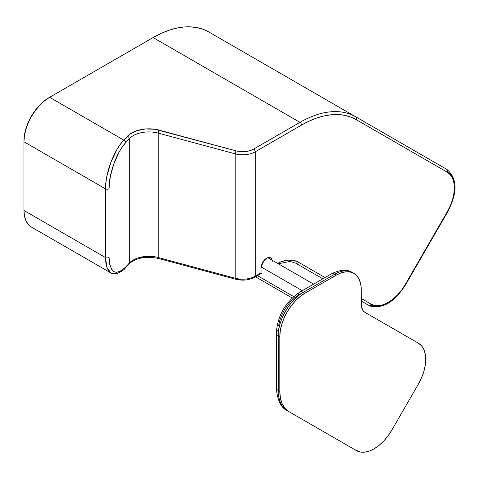 <?xml version="1.0" encoding="UTF-8"?>
<svg xmlns="http://www.w3.org/2000/svg" width="479" height="479" viewBox="0 0 479 479"><rect width="100%" height="100%" fill="white"/><g stroke="black" fill="none" stroke-linecap="round" stroke-linejoin="round"><path stroke-width="0.72" d="M293.687 296.585L257.451 275.664L293.687 296.585M405.605 284.7L405.264 284.502L405.617 284.706L447.691 211.832L447.338 211.628L447.691 211.832C457.72 192.546 457.451 178.41 446.883 169.428L208.91 32.039A111.601 64.431 120 0 0 208.904 32.039L355.777 116.828A2.215 1.808 120 0 1 356.232 119.654A2.215 1.808 -60 0 0 355.777 116.828L355.777 116.828A111.601 64.431 120 0 0 299.974 122.355A111.601 64.431 -60 0 1 355.777 116.828L446.883 169.428A2.215 1.808 120 0 1 447.338 172.254A2.215 1.808 -60 0 0 446.883 169.428L208.91 32.039A111.601 64.431 120 0 0 153.106 37.566L299.974 122.355L253.66 149.095L249.858 150.705L245.392 151.58L240.674 151.639L236.147 150.879L154.819 129.258L145.64 128.953L136.928 130.635L129.911 134.066L123.827 140.137L49.636 97.303L153.106 37.566L299.974 122.355A2.215 1.281 60 0 1 301.542 125.067A109.386 63.156 -60 0 1 356.232 119.654L447.338 172.254C456.541 175.805 456.535 197.462 447.338 211.628L405.264 284.502C397.588 299.549 378.835 310.374 371.165 304.183L361.238 298.453L371.165 304.183L374.817 305.536L378.985 305.704L383.511 304.68L388.212 302.494L392.918 299.249L397.438 295.052L401.612 290.07L405.264 284.502L447.338 211.628L450.338 205.683L452.565 199.581L453.936 193.564L454.403 187.864L453.936 182.697L452.565 178.266L450.338 174.739L447.338 172.254L356.232 119.654L350.61 117.014L344.515 115.313L338 114.565L331.139 114.78L323.996 115.954L316.631 118.073L309.123 121.121L301.542 125.067L255.223 151.807L255.223 276.197L261.013 272.856L261.013 267.977A2.215 1.281 0 0 0 261.642 267.24L302.267 290.693L261.642 267.24A2.215 1.281 180 0 1 261.013 267.977L261.438 265.24L262.66 262.42L264.492 259.953L266.647 258.211A2.215 1.281 60 0 1 266.192 259.229A2.215 1.281 -120 0 0 266.647 258.211L268.803 257.462L270.635 257.816L272.18 260.259M23.956 210.107L23.95 141.06L24.429 135.138L25.854 128.887L28.171 122.552L31.285 116.367L35.081 110.577L39.416 105.404L44.116 101.045L49.002 97.668A35.428 20.453 120 0 0 23.95 141.06L23.956 209.76A35.428 20.453 120 0 0 23.956 210.107M364.902 312.308A17.717 10.227 -60 0 1 361.238 304.201L361.238 289.633L361.477 306.883L363.345 311.021L364.902 312.308L418.383 343.186A35.428 20.453 -60 0 1 418.383 384.098L391.81 430.118A35.428 20.453 -60 0 1 356.382 450.577L288.987 411.665A44.284 25.567 -60 0 1 279.814 391.391L279.814 336.641A35.428 20.453 -60 0 1 304.866 293.25L336.18 275.168A35.428 20.453 -60 0 1 353.897 273.413A35.428 20.453 -60 0 1 361.238 289.633L360.753 284.269L359.328 279.664L357.011 276L353.897 273.413L350.101 272.006L345.772 271.832L341.072 272.904L336.18 275.168L334.617 274.263L336.18 275.168L304.866 293.25L303.303 292.346L304.866 293.25L299.98 296.627L295.28 300.986L290.951 306.159L287.155 311.949L284.035 318.128L281.724 324.469L280.299 330.72L279.814 336.641L278.251 335.737L279.814 336.641L279.814 391.391L278.251 390.487L279.814 391.391L280.419 398.097L282.197 403.851L285.095 408.431L288.987 411.665L287.424 410.76L356.382 450.577L354.813 449.673L360.178 451.978L364.507 452.152L369.207 451.086L374.093 448.823L378.985 445.446L383.685 441.081L388.014 435.908L391.81 430.118L418.383 384.098L421.496 377.913L423.813 371.578L425.238 365.327L425.717 359.406L425.238 354.041L423.813 349.436L421.496 345.772L418.383 343.186L364.902 312.308M354.801 449.667A6.64 5.425 -60 0 0 354.813 449.673L287.424 410.76A44.284 25.567 -60 0 1 278.251 390.487L278.251 335.737C277.131 322.068 290.909 298.207 303.303 292.346L334.617 274.263A35.428 20.453 -60 0 1 352.334 272.509L352.334 272.509A35.428 20.453 120 0 0 334.617 274.263L303.303 292.346A35.428 20.453 120 0 0 278.251 335.737L278.251 390.487A44.284 25.567 120 0 0 287.424 410.76L354.813 449.673A35.428 20.453 120 0 0 354.837 449.685M278.251 330.312A6.64 3.838 180 0 0 276.305 333.025A6.64 3.838 0 0 0 278.251 335.737A6.64 3.838 180 0 1 276.305 333.025C277.575 315.529 285.466 301.86 299.98 292.016A6.64 3.838 60 0 1 303.303 292.346A6.64 3.838 -120 0 0 299.98 292.016A6.64 3.838 60 0 0 298.603 295.058L294.633 297.8L290.813 301.339L287.298 305.548L284.215 310.248L281.682 315.272L279.802 320.421L278.64 325.498M278.251 390.487A6.64 3.838 180 0 1 276.305 387.774A6.64 3.838 0 0 0 278.251 390.487M356.382 450.577L287.424 410.76C281.023 407.952 277.317 400.288 276.305 387.774L276.305 333.025M334.617 274.263A6.64 3.838 -120 0 0 331.294 273.934A6.64 3.838 60 0 1 334.617 274.263M272.282 261.306A7.969 4.604 120 0 0 266.647 258.211A7.969 4.604 120 0 0 261.013 267.977L261.013 272.856L261.618 273.21L261.013 272.856L255.223 276.197L255.223 151.807A17.717 10.227 180 0 1 235.213 153.843L158.232 133.114L158.232 257.504L235.213 278.233L235.213 153.843L235.213 278.233A17.717 10.227 0 0 0 255.223 276.197A2.215 1.281 60 0 1 254.768 277.209A2.215 1.281 60 0 1 253.678 277.113M208.91 32.039L300.016 84.639L208.91 32.039L203.168 29.345L196.947 27.608L190.307 26.848L183.307 27.064L176.015 28.261L168.5 30.428L160.842 33.536L153.106 37.566L49.636 97.303L44.625 100.764L39.805 105.23L35.368 110.535L31.476 116.469L28.285 122.81L25.908 129.306L24.447 135.707L23.956 141.778L23.956 210.485A36.314 20.968 120 0 0 31.476 227.106L110.883 272.952L108.601 270.827L106.913 267.468L105.871 262.989L105.518 257.57L23.956 210.485L23.956 141.778L105.518 188.87L105.871 182.715L106.913 176.068L110.883 162.315L116.816 149.693L120.253 144.43L123.827 140.137L49.636 97.303A36.314 20.968 120 0 0 23.956 141.778L105.518 188.87L105.518 257.57L23.956 210.485L24.447 215.981L25.908 220.699L28.285 224.459L31.476 227.106M115.786 273.509L113.655 273.743L110.883 272.952C111.218 273.575 112.984 273.862 116.175 273.82C120.995 272 124.085 270.006 125.456 267.833A2.215 1.599 42.6 0 0 125.779 266.935L129.324 263.091L129.324 138.7A22.142 12.783 180 0 1 158.232 133.114L158.232 257.504A22.142 12.783 0 0 0 129.324 263.091L129.324 138.7L125.779 142.544L122.516 146.628L119.373 151.621L113.942 163.555L110.314 176.523L109.038 188.564L109.038 257.271L109.763 264.57L111.858 269.671L113.942 271.635L116.481 272.341L120.918 271.012L125.779 266.935C115.613 276.323 110.032 273.102 109.038 257.271L109.038 188.564C108.811 173.937 116.834 151.873 125.779 142.544L129.324 138.7A22.142 12.783 180 0 1 158.232 133.114L235.213 153.843A17.717 10.227 0 0 0 255.223 151.807L301.542 125.067A2.215 1.281 -120 0 0 299.974 122.355L253.66 149.095A2.215 1.281 60 0 1 255.223 151.807A2.215 1.281 -120 0 0 253.66 149.095A15.502 8.951 180 0 1 236.147 150.879A2.215 0.766 105.1 0 0 235.213 153.843A2.215 0.766 -74.9 0 1 236.147 150.879L159.172 130.15A2.215 0.766 105.1 0 0 158.232 133.114A2.215 0.766 -74.9 0 1 159.172 130.15A24.357 14.065 0 0 0 127.366 136.287A2.215 1.599 42.6 0 1 129.324 138.7A2.215 1.599 -137.4 0 0 127.366 136.287L123.827 140.137A2.215 1.599 42.6 0 1 125.779 142.544A2.215 1.599 -137.4 0 0 123.827 140.137C114.044 149.921 105.266 173.284 105.518 188.87A2.215 1.281 0 0 0 109.038 188.564A2.215 1.281 180 0 1 105.518 188.87L105.518 257.57A2.215 1.281 0 0 0 109.038 257.271A2.215 1.281 180 0 1 105.518 257.57L106.913 267.468L110.883 272.952M236.147 278.886L240.674 279.646M247.679 279.251L249.858 278.712M138.994 258.043L143.371 257.199M147.945 256.846L150.256 256.858M277.598 263.354L281.892 261.522L287.939 260.145L293.519 260.366L298.405 262.175L325.031 277.551L298.405 262.175A2.215 1.808 120 0 1 295.735 263.193L295.591 263.109M361.238 301.01L368.489 305.201L361.238 301.01L368.489 305.201L361.238 301.01L368.489 305.201L379.871 306.261A36.314 20.968 -60 0 1 368.489 305.201A2.215 1.808 -60 0 0 371.165 304.183A2.215 1.808 120 0 1 368.489 305.201C381.553 309.865 393.93 303.033 405.617 284.706M279.796 262.33A45.613 26.333 120 0 1 298.405 262.175A2.215 1.808 -60 0 1 295.735 263.193L322.816 278.832M125.444 267.845A2.215 1.599 -137.4 0 0 125.779 266.935L129.324 263.091A2.215 1.599 42.6 0 1 128.983 264.001M125.456 267.833L128.995 263.989A2.215 1.599 -137.4 0 0 129.324 263.091A22.142 12.783 0 0 1 158.232 257.504A2.215 0.766 105.1 0 0 158.591 258.486A2.215 0.766 -74.9 0 1 158.232 257.504L235.213 278.233A2.215 0.766 105.1 0 0 235.566 279.215A2.215 0.766 -74.9 0 1 235.213 278.233A17.717 10.227 180 0 0 255.223 276.197A2.215 1.281 -120 0 1 254.768 277.209L261.66 273.234M158.902 258.409A2.215 0.766 -74.9 0 1 158.591 258.48C145.867 255.936 136.006 257.768 128.995 263.989M236.117 278.922A2.215 0.766 -74.9 0 1 235.572 279.215L158.591 258.486M270.006 257.457L270.707 258.037M292.19 297.968L255.505 276.79M313.607 284.149L267.785 257.69M353.897 273.413L352.334 272.509C347.149 269.072 340.138 269.551 331.294 273.934L299.98 292.016M295.735 263.193L289.963 261.414L278.353 263.791M266.192 259.229C263.486 261.151 261.977 263.767 261.66 267.072M235.572 279.215C242.602 280.892 249.002 280.227 254.768 277.209"/></g></svg>
